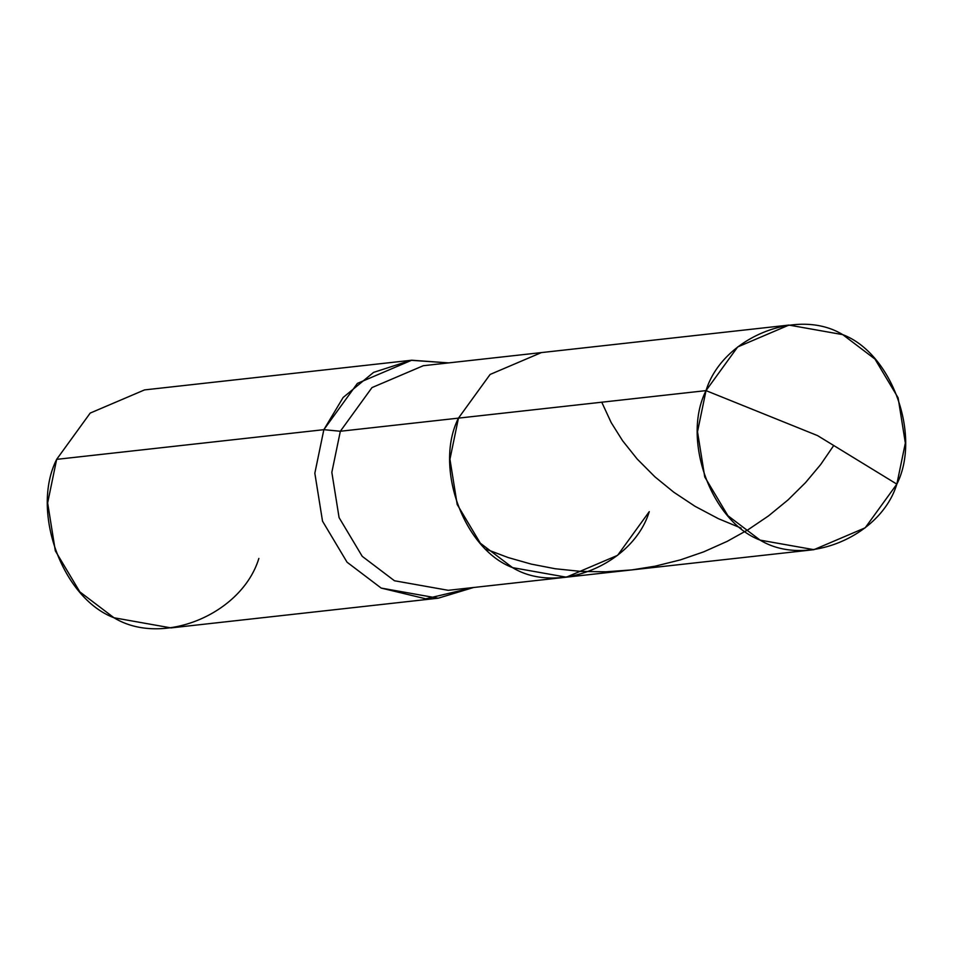 <?xml version="1.0" encoding="UTF-8"?>
<svg xmlns="http://www.w3.org/2000/svg" width="953" height="953" viewBox="0 0 953 953"><rect width="100%" height="100%" fill="white"/><g stroke="black" fill="none" stroke-linecap="round" stroke-linejoin="round"><path stroke-width="1.43" d="M813.91 549.678L865.193 527.807L896.844 484.136L817.531 435.592L706.018 390.623C681.324 439.369 711.081 521.589 760.125 540.125C805.488 567.845 880.679 537.063 896.844 484.136L905.35 443.038L898.107 397.794L874.961 359.067L842.738 334.634L788.953 325.08L737.67 346.952L706.018 390.623L458.453 418.129C433.746 466.875 463.503 549.095 512.559 567.631C557.922 595.363 633.102 564.569 649.267 511.642L617.615 555.325L566.332 577.184L512.559 567.631L480.336 543.21L457.19 504.482L449.947 459.239L458.453 418.129L490.104 374.458L541.387 352.586L490.104 374.458L458.453 418.129L449.947 459.239L457.19 504.482L480.336 543.21L512.559 567.631L566.332 577.184L813.91 549.678L760.125 540.125L727.913 515.704L704.755 476.965L697.513 431.733L706.018 390.623C722.195 337.696 797.375 306.914 842.738 334.634C891.794 353.182 921.551 435.39 896.844 484.136L817.531 435.592L706.018 390.623L340.34 431.256L371.992 387.585L423.275 365.714L371.992 387.585L340.34 431.256L323.853 429.672L343.14 397.472L373.576 372.385L411.041 360.294L448.637 362.89L411.732 360.222L357.387 383.392L323.853 429.672L56.656 459.358L90.201 413.078L144.534 389.908L411.732 360.222M438.177 598.198L170.98 627.896L113.991 617.77L79.849 591.884L55.322 550.846L47.65 502.91L56.656 459.358L323.853 429.672L314.835 473.224L322.519 521.16L347.047 562.199L381.188 588.084L425.741 598.818L473.593 587.489L438.177 598.198L381.188 588.084L347.047 562.199L322.519 521.16L314.835 473.224L323.853 429.672L340.34 431.256L331.835 472.354L339.077 517.598L362.223 556.326L394.447 580.758L448.232 590.312L394.447 580.758L362.223 556.326L339.077 517.598L331.835 472.354L340.34 431.256L458.453 418.129C433.746 466.875 463.503 549.095 512.559 567.631C557.922 595.363 633.102 564.569 649.267 511.642M56.656 459.358C30.484 511.011 62.016 598.127 113.991 617.77C162.058 647.147 241.728 614.518 258.859 558.446M741.136 528.117L718.395 518.682L695.035 506.305L673.807 492.236L654.937 476.857L637.176 459.012L622.583 440.727L611.183 422.584L601.76 402.214M833.732 445.504L820.688 464.516L805.571 482.575L788.143 499.825L768.523 515.895L748.022 529.761L727.127 541.387L703.707 551.847L680.478 559.864L655.116 566.189L631.934 569.894L605.763 571.8L580.996 571.419L555.17 568.738L531.298 564.116L508.235 557.576L486.244 549.262M423.275 365.714L788.953 325.08M448.232 590.312L566.332 577.184"/></g></svg>
